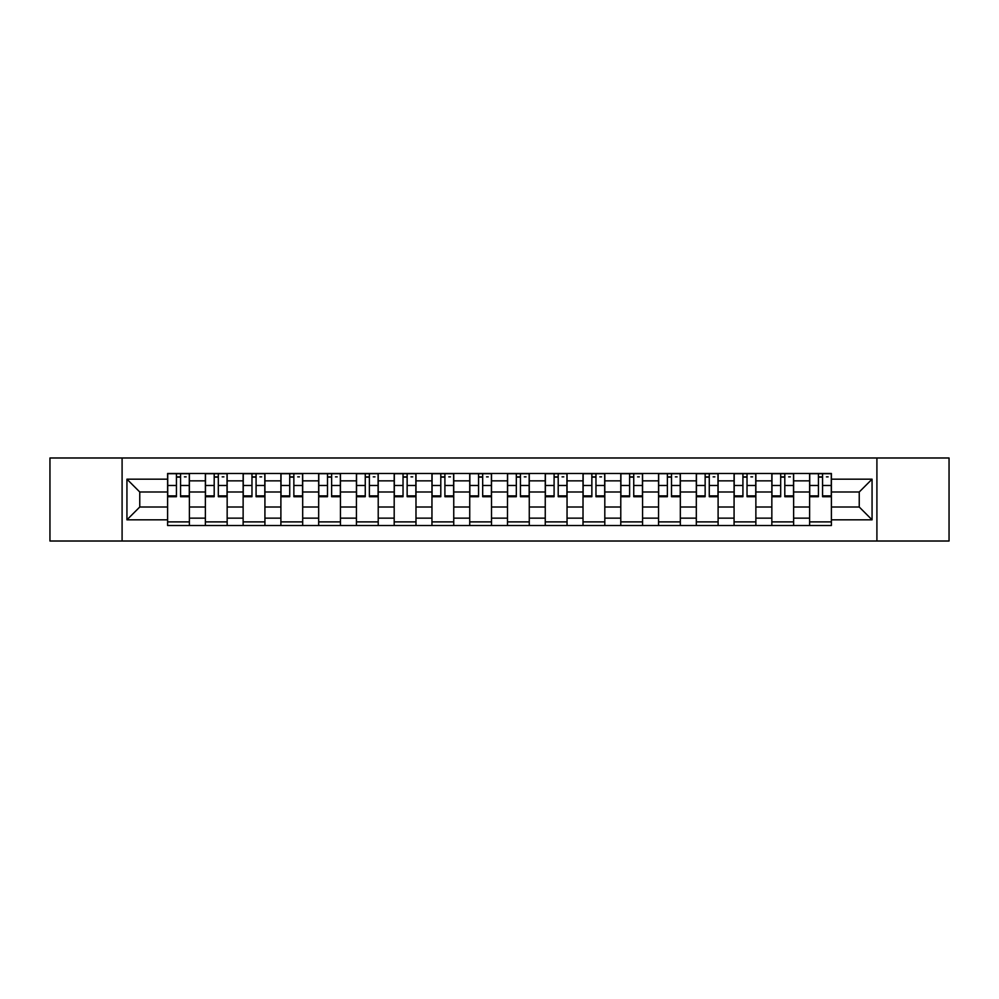 <?xml version="1.0" encoding="UTF-8"?>
<svg xmlns="http://www.w3.org/2000/svg" width="999" height="999" viewBox="0 0 999 999"><rect width="100%" height="100%" fill="white"/><g stroke="black" fill="none" stroke-linecap="round" stroke-linejoin="round"><path stroke-width="1.5" d="M876.91 541.021L949.05 541.021L949.05 457.979L49.95 457.979L49.95 541.021L876.91 541.021L876.91 457.979M205.369 525.524L205.369 480.856L189.385 480.856L189.385 525.524M189.385 480.856L189.385 473.476M205.369 480.856L205.369 473.476M227.16 473.476L227.16 525.524M243.132 525.524L243.132 473.476M264.922 473.476L264.922 525.524M280.894 525.524L280.894 473.476M302.685 473.476L302.685 525.524M318.669 525.524L318.669 473.476M340.447 473.476L340.447 525.524M356.431 525.524L356.431 473.476M378.221 473.476L378.221 525.524M394.193 525.524L394.193 473.476M415.984 473.476L415.984 525.524M431.955 525.524L431.955 473.476M453.746 473.476L453.746 525.524M469.73 525.524L469.73 473.476M491.508 473.476L491.508 525.524M507.492 525.524L507.492 473.476M529.27 473.476L529.27 525.524M545.254 525.524L545.254 473.476M567.045 473.476L567.045 525.524M583.016 525.524L583.016 473.476M604.807 473.476L604.807 525.524M620.779 525.524L620.779 473.476M642.569 473.476L642.569 525.524M658.553 525.524L658.553 473.476M680.331 473.476L680.331 525.524M696.315 525.524L696.315 473.476M718.106 473.476L718.106 525.524M734.078 525.524L734.078 473.476M755.868 473.476L755.868 525.524M771.84 525.524L771.84 473.476M793.631 473.476L793.631 525.524M809.615 525.524L809.615 473.476M809.615 507.005L793.631 507.005M771.84 507.005L755.868 507.005M734.078 507.005L718.106 507.005M696.315 507.005L680.331 507.005M658.553 507.005L642.569 507.005M620.779 507.005L604.807 507.005M583.016 507.005L567.045 507.005M545.254 507.005L529.27 507.005M507.492 507.005L491.508 507.005M469.73 507.005L453.746 507.005M431.955 507.005L415.984 507.005M394.193 507.005L378.221 507.005M356.431 507.005L340.447 507.005M318.669 507.005L302.685 507.005M280.894 507.005L264.922 507.005M243.132 507.005L227.16 507.005M205.369 507.005L189.385 507.005M809.615 491.995L793.631 491.995M771.84 491.995L755.868 491.995M734.078 491.995L718.106 491.995M696.315 491.995L680.331 491.995M658.553 491.995L642.569 491.995M620.779 491.995L604.807 491.995M583.016 491.995L567.045 491.995M545.254 491.995L529.27 491.995M507.492 491.995L491.508 491.995M469.73 491.995L453.746 491.995M431.955 491.995L415.984 491.995M394.193 491.995L378.221 491.995M356.431 491.995L340.447 491.995M318.669 491.995L302.685 491.995M280.894 491.995L264.922 491.995M243.132 491.995L227.16 491.995M205.369 491.995L189.385 491.995M139.76 507.005L167.607 507.005L167.607 491.995L139.76 491.995L139.76 507.005L126.935 519.83L126.935 479.17L167.607 479.17L167.607 491.995M831.393 491.995L831.393 507.005L859.24 507.005L859.24 491.995L831.393 491.995L831.393 473.476L167.607 473.476L167.607 479.17M831.393 479.17L872.065 479.17L872.065 519.83L831.393 519.83L831.393 507.005M167.607 507.005L167.607 525.524L831.393 525.524L831.393 519.83M167.607 519.83L126.935 519.83M122.09 541.021L122.09 457.979M189.385 521.89L167.607 521.89M176.436 477.11L180.557 477.11M227.16 521.89L205.369 521.89M214.198 477.11L218.319 477.11M264.922 521.89L243.132 521.89M251.973 477.11L256.081 477.11M302.685 521.89L280.894 521.89M289.735 477.11L293.856 477.11M340.447 521.89L318.669 521.89M327.497 477.11L331.618 477.11M378.221 521.89L356.431 521.89M365.259 477.11L369.38 477.11M415.984 521.89L394.193 521.89M403.034 477.11L407.142 477.11M453.746 521.89L431.955 521.89M440.796 477.11L444.905 477.11M491.508 521.89L469.73 521.89M478.558 477.11L482.679 477.11M529.27 521.89L507.492 521.89M516.321 477.11L520.442 477.11M567.045 521.89L545.254 521.89M554.095 477.11L558.204 477.11M604.807 521.89L583.016 521.89M591.858 477.11L595.966 477.11M642.569 521.89L620.779 521.89M629.62 477.11L633.741 477.11M680.331 521.89L658.553 521.89M667.382 477.11L671.503 477.11M718.106 521.89L696.315 521.89M705.144 477.11L709.265 477.11M755.868 521.89L734.078 521.89M742.919 477.11L747.027 477.11M793.631 521.89L771.84 521.89M780.681 477.11L784.802 477.11M831.393 521.89L809.615 521.89M818.443 477.11L822.564 477.11M126.935 479.17L139.76 491.995M859.24 507.005L872.065 519.83M859.24 491.995L872.065 479.17M180.557 495.879L189.273 495.879L189.273 496.715L180.557 496.715L180.557 473.713L189.273 473.713L184.428 473.713M189.273 495.879L189.273 473.713M176.436 476.86L180.557 476.86M184.428 476.86L186.126 476.86M184.066 473.713L167.72 473.713L167.72 496.715L176.436 496.715L176.436 473.713L172.927 473.713M218.319 495.879L227.035 495.879L227.035 496.715L218.319 496.715L218.319 473.713L227.035 473.713L222.19 473.713M227.035 495.879L227.035 473.713M214.198 476.86L218.319 476.86M222.19 476.86L223.888 476.86M221.828 473.713L205.494 473.713L205.494 496.715L214.198 496.715L214.198 473.713L210.689 473.713M256.081 495.879L264.797 495.879L264.797 496.715L256.081 496.715L256.081 473.713L264.797 473.713L259.952 473.713M264.797 495.879L264.797 473.713M251.973 476.86L256.081 476.86M259.952 476.86L261.651 476.86M259.59 473.713L243.257 473.713L243.257 496.715L251.973 496.715L251.973 473.713L248.464 473.713M293.856 495.879L302.56 495.879L302.56 496.715L293.856 496.715L293.856 473.713L302.56 473.713L297.727 473.713M302.56 495.879L302.56 473.713M289.735 476.86L293.856 476.86M297.727 476.86L299.413 476.86M297.365 473.713L281.019 473.713L281.019 496.715L289.735 496.715L289.735 473.713L286.226 473.713M331.618 495.879L340.334 495.879L340.334 496.715L331.618 496.715L331.618 473.713L340.334 473.713L335.489 473.713M340.334 495.879L340.334 473.713M327.497 476.86L331.618 476.86M335.489 476.86L337.187 476.86M335.127 473.713L318.781 473.713L318.781 496.715L327.497 496.715L327.497 473.713L323.988 473.713M369.38 495.879L378.097 495.879L378.097 496.715L369.38 496.715L369.38 473.713L378.097 473.713L373.251 473.713M378.097 495.879L378.097 473.713M365.259 476.86L369.38 476.86M373.251 476.86L374.95 476.86M372.889 473.713L356.556 473.713L356.556 496.715L365.259 496.715L365.259 473.713L361.75 473.713M407.142 495.879L415.859 495.879L415.859 496.715L407.142 496.715L407.142 473.713L415.859 473.713L411.014 473.713M415.859 495.879L415.859 473.713M403.034 476.86L407.142 476.86M411.014 476.86L412.712 476.86M410.651 473.713L394.318 473.713L394.318 496.715L403.034 496.715L403.034 473.713L399.525 473.713M444.905 495.879L453.621 495.879L453.621 496.715L444.905 496.715L444.905 473.713L453.621 473.713L448.788 473.713M453.621 495.879L453.621 473.713M440.796 476.86L444.905 476.86M448.788 476.86L450.474 476.86M448.426 473.713L432.08 473.713L432.08 496.715L440.796 496.715L440.796 473.713L437.287 473.713M482.679 495.879L491.396 495.879L491.396 496.715L482.679 496.715L482.679 473.713L491.396 473.713L486.55 473.713M491.396 495.879L491.396 473.713M478.558 476.86L482.679 476.86M486.55 476.86L488.249 476.86M486.188 473.713L469.842 473.713L469.842 496.715L478.558 496.715L478.558 473.713L475.049 473.713M520.442 495.879L529.158 495.879L529.158 496.715L520.442 496.715L520.442 473.713L529.158 473.713L524.313 473.713M529.158 495.879L529.158 473.713M516.321 476.86L520.442 476.86M524.313 476.86L526.011 476.86M523.951 473.713L507.604 473.713L507.604 496.715L516.321 496.715L516.321 473.713L512.812 473.713M558.204 495.879L566.92 495.879L566.92 496.715L558.204 496.715L558.204 473.713L566.92 473.713L562.075 473.713M566.92 495.879L566.92 473.713M554.095 476.86L558.204 476.86M562.075 476.86L563.773 476.86M561.713 473.713L545.379 473.713L545.379 496.715L554.095 496.715L554.095 473.713L550.574 473.713M595.966 495.879L604.682 495.879L604.682 496.715L595.966 496.715L595.966 473.713L604.682 473.713L599.85 473.713M604.682 495.879L604.682 473.713M591.858 476.86L595.966 476.86M599.85 476.86L601.535 476.86M599.475 473.713L583.141 473.713L583.141 496.715L591.858 496.715L591.858 473.713L588.349 473.713M633.741 495.879L642.444 495.879L642.444 496.715L633.741 496.715L633.741 473.713L642.444 473.713L637.612 473.713M642.444 495.879L642.444 473.713M629.62 476.86L633.741 476.86M637.612 476.86L639.298 476.86M637.25 473.713L620.903 473.713L620.903 496.715L629.62 496.715L629.62 473.713L626.111 473.713M671.503 495.879L680.219 495.879L680.219 496.715L671.503 496.715L671.503 473.713L680.219 473.713L675.374 473.713M680.219 495.879L680.219 473.713M667.382 476.86L671.503 476.86M675.374 476.86L677.072 476.86M675.012 473.713L658.666 473.713L658.666 496.715L667.382 496.715L667.382 473.713L663.873 473.713M709.265 495.879L717.981 495.879L717.981 496.715L709.265 496.715L709.265 473.713L717.981 473.713L713.136 473.713M717.981 495.879L717.981 473.713M705.144 476.86L709.265 476.86M713.136 476.86L714.834 476.86M712.774 473.713L696.44 473.713L696.44 496.715L705.144 496.715L705.144 473.713L701.635 473.713M747.027 495.879L755.744 495.879L755.744 496.715L747.027 496.715L747.027 473.713L755.744 473.713L750.898 473.713M755.744 495.879L755.744 473.713M742.919 476.86L747.027 476.86M750.898 476.86L752.597 476.86M750.536 473.713L734.203 473.713L734.203 496.715L742.919 496.715L742.919 473.713L739.41 473.713M784.802 495.879L793.506 495.879L793.506 496.715L784.802 496.715L784.802 473.713L793.506 473.713L788.673 473.713M793.506 495.879L793.506 473.713M780.681 476.86L784.802 476.86M788.673 476.86L790.359 476.86M788.311 473.713L771.965 473.713L771.965 496.715L780.681 496.715L780.681 473.713L777.172 473.713M822.564 495.879L831.28 495.879L831.28 496.715L822.564 496.715L822.564 473.713L831.28 473.713L826.435 473.713M831.28 495.879L831.28 473.713M818.443 476.86L822.564 476.86M826.435 476.86L828.134 476.86M826.073 473.713L809.727 473.713L809.727 496.715L818.443 496.715L818.443 473.713L814.934 473.713M771.84 480.856L755.868 480.856M734.078 480.856L718.106 480.856M696.315 480.856L680.331 480.856M658.553 480.856L642.569 480.856M620.779 480.856L604.807 480.856M583.016 480.856L567.045 480.856M545.254 480.856L529.27 480.856M507.492 480.856L491.508 480.856M469.73 480.856L453.746 480.856M431.955 480.856L415.984 480.856M394.193 480.856L378.221 480.856M356.431 480.856L340.447 480.856M318.669 480.856L302.685 480.856M280.894 480.856L264.922 480.856M243.132 480.856L227.16 480.856M809.615 480.856L793.631 480.856M771.84 518.144L755.868 518.144M734.078 518.144L718.106 518.144M696.315 518.144L680.331 518.144M658.553 518.144L642.569 518.144M620.779 518.144L604.807 518.144M583.016 518.144L567.045 518.144M545.254 518.144L529.27 518.144M507.492 518.144L491.508 518.144M469.73 518.144L453.746 518.144M431.955 518.144L415.984 518.144M394.193 518.144L378.221 518.144M356.431 518.144L340.447 518.144M318.669 518.144L302.685 518.144M280.894 518.144L264.922 518.144M243.132 518.144L227.16 518.144M205.369 518.144L189.385 518.144M809.615 518.144L793.631 518.144M180.557 485.477L189.273 485.477M167.72 495.879L176.436 495.879M167.72 485.477L176.436 485.477M218.319 485.477L227.035 485.477M205.494 495.879L214.198 495.879M205.494 485.477L214.198 485.477M256.081 485.477L264.797 485.477M243.257 495.879L251.973 495.879M243.257 485.477L251.973 485.477M293.856 485.477L302.56 485.477M281.019 495.879L289.735 495.879M281.019 485.477L289.735 485.477M331.618 485.477L340.334 485.477M318.781 495.879L327.497 495.879M318.781 485.477L327.497 485.477M369.38 485.477L378.097 485.477M356.556 495.879L365.259 495.879M356.556 485.477L365.259 485.477M407.142 485.477L415.859 485.477M394.318 495.879L403.034 495.879M394.318 485.477L403.034 485.477M444.905 485.477L453.621 485.477M432.08 495.879L440.796 495.879M432.08 485.477L440.796 485.477M482.679 485.477L491.396 485.477M469.842 495.879L478.558 495.879M469.842 485.477L478.558 485.477M520.442 485.477L529.158 485.477M507.604 495.879L516.321 495.879M507.604 485.477L516.321 485.477M558.204 485.477L566.92 485.477M545.379 495.879L554.095 495.879M545.379 485.477L554.095 485.477M595.966 485.477L604.682 485.477M583.141 495.879L591.858 495.879M583.141 485.477L591.858 485.477M633.741 485.477L642.444 485.477M620.903 495.879L629.62 495.879M620.903 485.477L629.62 485.477M671.503 485.477L680.219 485.477M658.666 495.879L667.382 495.879M658.666 485.477L667.382 485.477M709.265 485.477L717.981 485.477M696.44 495.879L705.144 495.879M696.44 485.477L705.144 485.477M747.027 485.477L755.744 485.477M734.203 495.879L742.919 495.879M734.203 485.477L742.919 485.477M784.802 485.477L793.506 485.477M771.965 495.879L780.681 495.879M771.965 485.477L780.681 485.477M822.564 485.477L831.28 485.477M809.727 495.879L818.443 495.879M809.727 485.477L818.443 485.477"/></g></svg>
